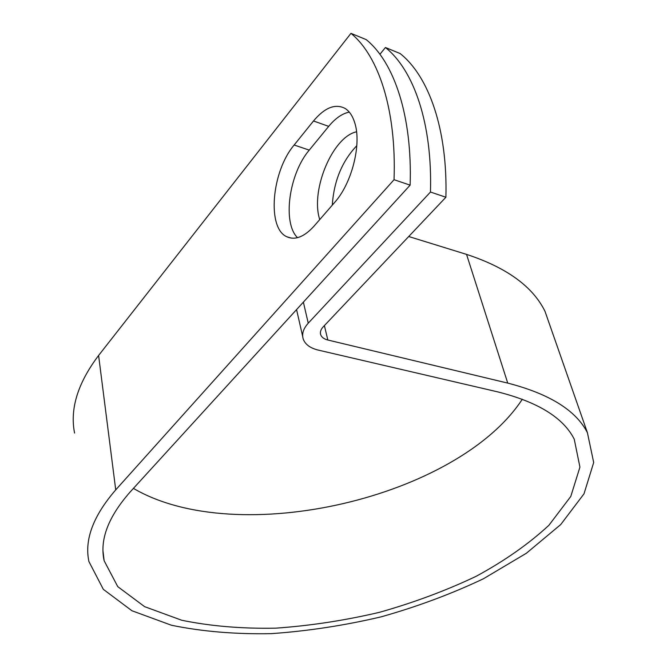 <?xml version="1.0" encoding="UTF-8"?>
<svg xmlns="http://www.w3.org/2000/svg" width="667" height="667" viewBox="0 0 667 667"><rect width="100%" height="100%" fill="white"/><g stroke="black" fill="none" stroke-linecap="round" stroke-linejoin="round"><path stroke-width="1" d="M354.969 123.553C352.826 116.166 349.45 111.081 344.831 108.287C335.059 103.46 324.612 107.695 313.498 120.977L294.155 145.006C271.444 171.711 266.733 228.623 287.068 236.852C295.306 240.42 304.327 236.818 314.124 226.046L334.676 202.393C351.601 183.692 361.614 145.014 354.969 123.553M349.283 112.123C342.254 113.515 335.384 118.267 328.689 126.371L309.246 150.125C288.944 173.829 282.241 222.936 297.532 237.677M319.71 219.626L319.301 218.117C310.914 188.836 332.9 136.735 356.562 131.791M74.562 433.041C69.785 408.888 77.797 383.025 98.599 355.461L350.959 33.35L366.166 39.595C394.314 62.289 412.414 116.358 410.13 185.143L130.19 491.929C108.187 516.933 99.508 539.87 104.144 560.755L117.759 586.643L144.597 606.653L181.741 620.252C210.564 626.171 241.888 628.806 275.696 628.164C310.18 625.763 344.781 620.477 379.506 612.306C413.69 602.651 445.889 590.662 476.088 576.338C504.586 560.872 528.848 543.855 548.891 525.304L570.794 496.431L579.931 467.117L574.237 439.186C563.39 417.734 537.869 401.968 497.674 391.871L318.176 350.075C310.43 348.182 305.494 344.647 303.368 339.461C301.559 334.242 303.185 328.814 308.246 323.178L430.465 192.029C432.483 123.954 413.982 70.252 385.443 47.507L379.923 54.294M332.291 205.136C333.909 180.999 342.079 161.181 356.812 145.681M385.443 47.507L400.092 53.518C428.923 76.296 447.707 129.715 445.898 197.249L323.195 326.855C320.652 329.64 319.843 332.324 320.76 334.926C321.794 337.385 324.154 339.086 327.839 340.012L507.737 383.1C549.4 393.838 575.946 410.355 587.394 432.633L593.688 462.514L584.009 493.813L560.705 524.579L526.338 553.277L483.417 578.773C451.409 593.938 417.317 606.637 381.132 616.85C344.389 625.496 307.745 631.099 271.219 633.65C235.359 634.342 202.109 631.541 171.452 625.246L131.908 610.739L103.318 589.328L88.919 561.547C84.259 539.82 93.197 515.924 115.733 489.87L394.047 179.706L410.13 185.143M350.959 33.35C378.773 55.995 396.557 110.355 394.047 179.706M430.465 192.029L445.898 197.249M522.311 399.225C457.946 497.732 237.802 549.491 133.417 488.386M408.721 236.51L466.55 254.385C506.695 267.584 532.85 286.577 545.014 311.381L551.075 328.739M328.689 126.371L313.498 120.977M303.368 302.134L308.246 323.178M98.599 355.461L115.733 489.87M324.387 325.596L327.839 340.012M466.55 254.385L507.737 383.1M309.246 150.125L294.155 145.006M103.018 551.242L104.144 560.755M296.565 309.588L302.685 336.443M320.41 333.433L320.76 334.926M545.014 311.381L587.394 432.633M291.512 238.136L287.068 236.852"/></g></svg>
